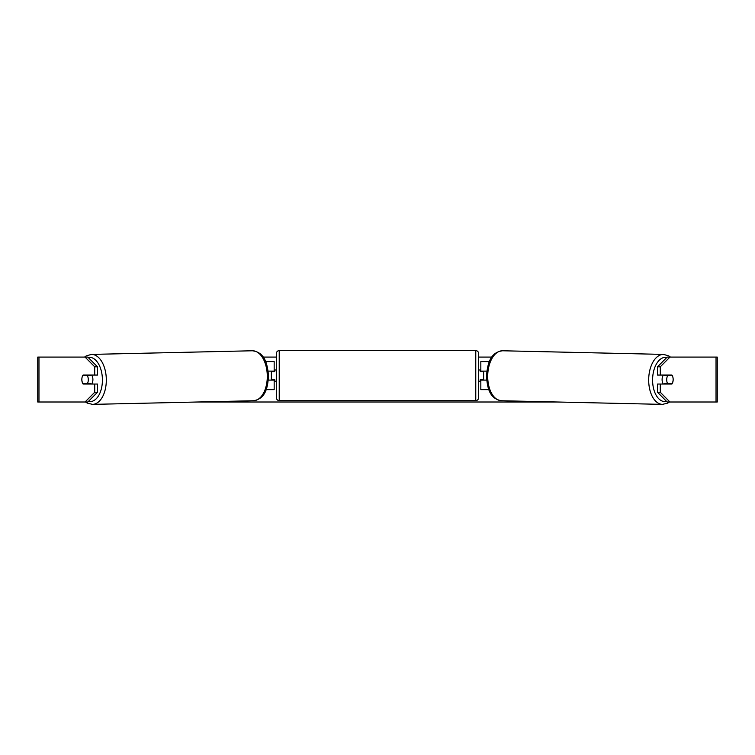 <?xml version="1.0" encoding="UTF-8"?>
<svg xmlns="http://www.w3.org/2000/svg" width="755" height="755" viewBox="0 0 755 755"><rect width="100%" height="100%" fill="white"/><g stroke="black" fill="none" stroke-linecap="round" stroke-linejoin="round"><path stroke-width="1.13" d="M489.391 361.579L480.831 361.579L480.831 371.12L486.843 371.12M488.872 389.655L480.831 389.655L480.831 379.548M483.634 380.105L483.634 379.548L480.265 379.548L480.265 381.228L478.585 381.228M483.634 379.548L483.634 371.12M480.831 371.686L480.831 371.12M486.682 380.105L480.831 380.105M663.4 384.04A5.615 3.218 -88.7 0 1 662.097 379.444A5.615 3.218 -88.7 0 1 663.381 375.056M672.28 375.613A5.615 3.218 -88.7 0 1 673.139 379.548A5.615 3.218 -88.7 0 1 672.158 383.474L667.562 383.474A5.615 3.218 -88.7 0 1 666.703 379.548A5.615 3.218 -88.7 0 1 667.684 375.613L672.252 375.613A5.615 3.218 -90 0 0 671.884 375.056L660.285 375.056L660.285 366.807L657.529 366.807L667.193 357.087L669.949 357.087L660.285 366.807M664.777 375.056A5.615 3.218 -88.7 0 0 664.457 375.546L667.684 375.613M668.751 375.056A5.615 3.218 -88.7 0 1 669.062 375.546L669.458 375.556M668.902 383.474A5.615 3.218 -88.7 0 1 668.505 384.04M664.759 384.04A5.615 3.218 -88.7 0 1 664.343 383.408L667.562 383.474M664.457 375.546L669.062 375.546M82.031 377.585A5.615 3.218 -90 0 0 81.833 379.548A5.615 3.218 -90 0 0 83.116 384.04L97.471 384.04L97.471 392.279L87.806 402.009L37.75 402.009L37.75 357.087L87.806 357.087L97.471 366.807L94.715 366.807L85.051 357.087M85.881 384.04A5.615 3.218 90 0 1 85.513 383.474M263.127 357.087L276.415 357.087M478.585 357.087L491.873 357.087M197.414 402.009L557.586 402.009M672.969 377.585A5.615 3.218 -90 0 1 671.884 384.04L660.285 384.04L660.285 392.279L669.949 402.009L667.193 402.009L657.529 392.279L657.529 384.04L660.285 384.04M716.033 402.009L716.033 357.087L717.25 357.087L717.25 402.009L669.949 402.009M716.033 357.087L669.949 357.087M660.285 375.056L657.529 375.056L657.529 366.807M657.529 392.279L660.285 392.279M669.119 384.04A5.615 3.218 90 0 0 669.487 383.474M669.487 375.613A5.615 3.218 90 0 0 669.119 375.056M97.471 366.807L97.471 375.056L94.715 375.056L94.715 366.807M85.513 375.613A5.615 3.218 90 0 1 85.881 375.056M85.051 402.009L94.715 392.279L94.715 384.04M94.715 392.279L97.471 392.279M94.715 375.056L83.116 375.056A5.615 3.218 -90 0 0 82.748 375.613L82.72 375.613A5.615 3.218 -91.3 0 0 81.861 379.548A5.615 3.218 -91.3 0 0 82.842 383.474L87.438 383.474A5.615 3.218 -91.3 0 0 88.297 379.548A5.615 3.218 -91.3 0 0 87.316 375.613L82.72 375.613M274.169 371.686L274.169 371.12L268.157 371.12M274.169 371.12L274.169 361.579L265.609 361.579M266.128 389.655L274.169 389.655L274.169 379.548M271.366 380.105L271.366 371.12M268.318 380.105L274.169 380.105M279.227 350.622A2.812 2.812 0 0 0 276.415 353.434L276.415 397.8A2.812 2.812 0 0 0 279.227 400.603L475.773 400.603A2.812 2.812 0 0 0 478.585 397.8L478.585 353.434A2.812 2.812 0 0 0 475.773 350.622L279.227 350.622L279.227 400.603M276.415 369.997L274.735 369.997L274.735 371.686L271.366 371.686M271.366 379.548L274.735 379.548L274.735 381.228L276.415 381.228M483.634 371.686L480.265 371.686L480.265 369.997L478.585 369.997M91.6 384.04A5.615 3.218 -91.3 0 0 92.903 379.444A5.615 3.218 -91.3 0 0 91.619 375.056M87.438 383.474L90.657 383.408A5.615 3.218 -91.3 0 1 90.241 384.04M86.098 383.474A5.615 3.218 -91.3 0 0 86.495 384.04M85.541 375.556L85.938 375.546A5.615 3.218 -91.3 0 1 86.249 375.056M87.316 375.613L90.543 375.546A5.615 3.218 -91.3 0 0 90.222 375.056M90.543 375.546L85.938 375.546M662.456 404.378L501.48 400.745A24.991 14.336 -88.7 0 1 487.711 375.764A24.991 14.336 -88.7 0 1 502.613 350.773L663.588 354.406A24.991 14.336 91.3 0 0 648.687 379.387A24.991 14.336 91.3 0 0 662.456 404.378L667.703 403.104L669.43 402.009M666.618 401.433A22.178 12.722 -88.7 0 1 652.594 379.444A22.178 12.722 -88.7 0 1 666.901 357.37M38.967 402.009L38.967 357.087M475.773 400.603L475.773 350.622M252.387 350.773C264.712 352.274 267.421 363.627 268.487 375.716C267.789 387.636 265.609 398.725 253.52 400.745A24.991 14.336 -91.3 0 0 267.289 375.764A24.991 14.336 -91.3 0 0 252.387 350.773L91.412 354.406A24.991 14.336 88.7 0 1 106.313 379.387A24.991 14.336 88.7 0 1 92.544 404.378L87.297 403.104L85.57 402.009M88.382 401.433A22.178 12.722 -91.3 0 0 102.406 379.444A22.178 12.722 -91.3 0 0 88.099 357.37M663.588 354.406L668.76 355.916L670.44 357.087M502.613 350.773C490.288 352.274 487.579 363.627 486.513 375.716C487.211 387.636 489.391 398.725 501.48 400.745M253.52 400.745L92.544 404.378M91.412 354.406L86.24 355.916L84.56 357.087"/></g></svg>
